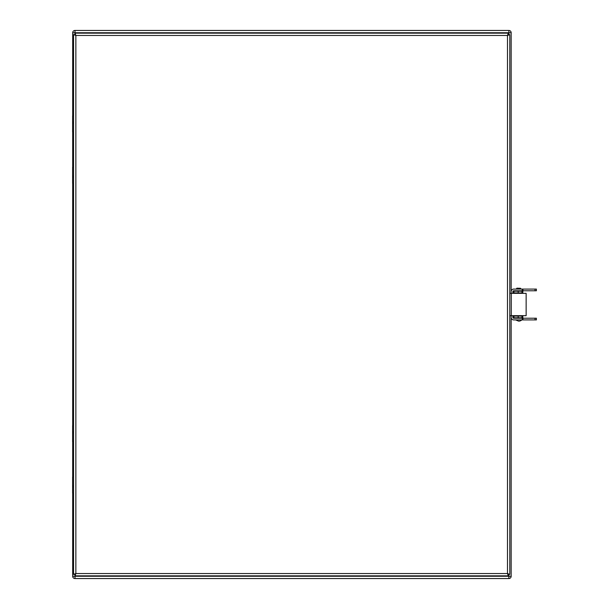 <?xml version="1.0" encoding="UTF-8"?>
<svg xmlns="http://www.w3.org/2000/svg" width="609" height="609" viewBox="0 0 609 609"><rect width="100%" height="100%" fill="white"/><g stroke="black" fill="none" stroke-linecap="round" stroke-linejoin="round"><path stroke-width="0.91" d="M74.138 32.749L74.991 32.749L74.991 30.45L508.865 30.45A2.299 2.299 0 0 1 511.164 32.749L511.164 293.348L511.164 32.749L508.865 32.749L508.865 34.629M72.684 576.251A2.299 2.299 0 0 0 74.991 578.55L74.991 576.251L72.684 576.251L72.684 493.374M74.991 34.629L74.991 32.749L72.684 32.749L72.684 115.626M72.684 132.176L72.684 167.064M72.684 183.621L72.684 425.379M72.684 441.936L72.684 476.824M74.991 578.55L508.865 578.55L508.865 576.251L74.991 576.251L74.991 574.371M508.865 574.371L508.865 576.251L511.164 576.251A2.299 2.299 0 0 1 508.865 578.55M511.164 576.251L511.164 315.683L511.164 576.251M74.991 32.749L508.865 32.749L508.865 30.45A2.299 2.299 45.3 0 1 511.164 32.749M72.684 32.749A2.299 2.299 0 0 1 74.991 30.45A2.299 2.299 0 0 0 72.684 32.749M508.309 575.848L507.487 573.549L508.309 574.401L508.309 575.848L75.036 575.848L75.859 573.549L75.006 574.371L73.552 574.371L73.552 34.629L75.859 35.451L75.036 34.599L75.036 33.152L75.859 35.451L75.006 34.629L73.552 34.629M73.552 574.371L75.859 573.549L75.036 574.401L75.036 575.848M507.487 35.451L508.309 34.599L508.309 33.152L507.487 35.451L508.332 34.629L509.741 34.736L507.487 35.451L75.859 35.451L75.859 573.549L507.487 573.549L508.332 574.371L509.786 574.371L507.487 573.549L507.487 35.451M75.036 33.152L508.309 33.152M509.786 34.629L509.786 574.371M73.552 132.359L73.042 132.359L73.552 132.359M73.552 166.881L73.042 166.881L73.552 166.881M73.552 115.367L72.608 115.9L73.552 115.9M73.552 183.339L72.608 183.339L73.552 183.88M73.232 121.785L73.232 123.513L73.552 121.785M73.468 177.189L73.232 175.735L73.232 177.455M73.552 442.119L73.042 442.119L73.552 442.119M73.552 476.641L73.042 476.641L73.552 476.641M73.552 425.12L72.608 425.661L73.552 425.661M73.552 493.1L72.608 493.1L73.552 493.633M73.232 431.545L73.232 433.265L73.552 431.545M73.468 486.949L73.232 485.487L73.232 487.215M523.496 290.828A4.316 4.316 0 0 1 521.959 291.11A4.316 4.316 180 0 1 520.421 290.828L523.496 290.828A0.617 0.617 0 0 1 523.717 290.782M536.392 290.782L522.263 290.782L522.263 289.085L536.392 289.085L536.392 290.782M512.869 293.348L512.869 291.635A0.853 0.853 0 0 1 513.714 290.782L522.263 290.782M521.959 318.218L520.421 318.172A0.617 0.617 0 0 1 520.269 318.21L520.269 317.791M511.164 315.683L511.164 317.365A2.55 2.55 0 0 0 513.714 319.915L536.392 319.915L536.392 318.218L520.269 318.218M520.421 318.172A4.316 4.316 0 0 1 523.496 318.172M522.263 319.915L522.263 318.218L513.714 318.218A0.853 0.853 0 0 1 512.869 317.365L512.869 315.683M511.164 293.348L511.164 291.635A2.55 2.55 0 0 1 513.714 289.085L522.941 289.085L522.941 290.782M522.773 315.683A2.55 2.55 0 0 1 522.667 316.094M520.992 315.683A0.853 0.853 0 0 1 520.269 316.094L520.269 315.683M522.781 293.348A2.55 2.55 180 0 0 522.667 292.906M521.007 293.348A0.853 0.853 180 0 0 520.269 292.906L520.269 293.348M512.984 291.209L522.811 291.209L522.811 292.906L512.869 292.906L512.869 291.627M514.224 292.906L517.087 292.906M512.984 317.791L522.811 317.791L522.811 316.094L512.869 316.094L512.869 317.373M514.224 317.791L517.087 317.791M509.786 315.683L526.138 315.683L526.138 293.348L509.786 293.348M516.569 288.674A0.411 0.411 0 0 1 516.98 288.263A0.411 0.411 0 0 1 517.391 288.674C515.153 287.714 519.941 288.537 520.429 288.263L520.84 288.674L516.569 288.674L516.569 289.085M517.14 290.782L517.14 291.209M517.14 292.906L517.14 293.348M517.14 315.683L517.14 316.094M517.14 317.791L517.14 318.218M521.784 319.915A4.278 4.278 0 0 1 518.701 321.149M73.552 131.925L72.608 131.925L73.042 132.359M72.608 183.339L72.608 167.315L73.552 167.315M73.552 441.685L72.608 441.685L73.042 442.119M72.608 493.1L72.608 477.075L73.552 477.075M535.022 290.782L535.022 289.085M522.941 318.218L522.941 319.915M535.022 318.218L535.022 319.915M513.927 291.209L513.927 292.906M518.19 291.209L518.19 292.906M521.966 291.209L521.966 292.906M521.966 316.094L521.966 317.791M518.19 316.094L518.19 317.791M513.927 316.094L513.927 317.791M511.263 293.348L511.263 315.683M72.608 167.315L73.042 166.881M72.608 131.925L72.608 115.9M72.608 477.075L73.042 476.641M72.608 441.685L72.608 425.661M514.247 292.906L514.247 293.348M514.247 315.683L514.247 316.094M520.017 288.674L520.429 288.263L516.98 288.263L517.391 288.674M520.84 289.085L520.84 288.674M520.269 291.209L520.269 290.782M515.617 319.915L518.624 321.149"/></g></svg>
